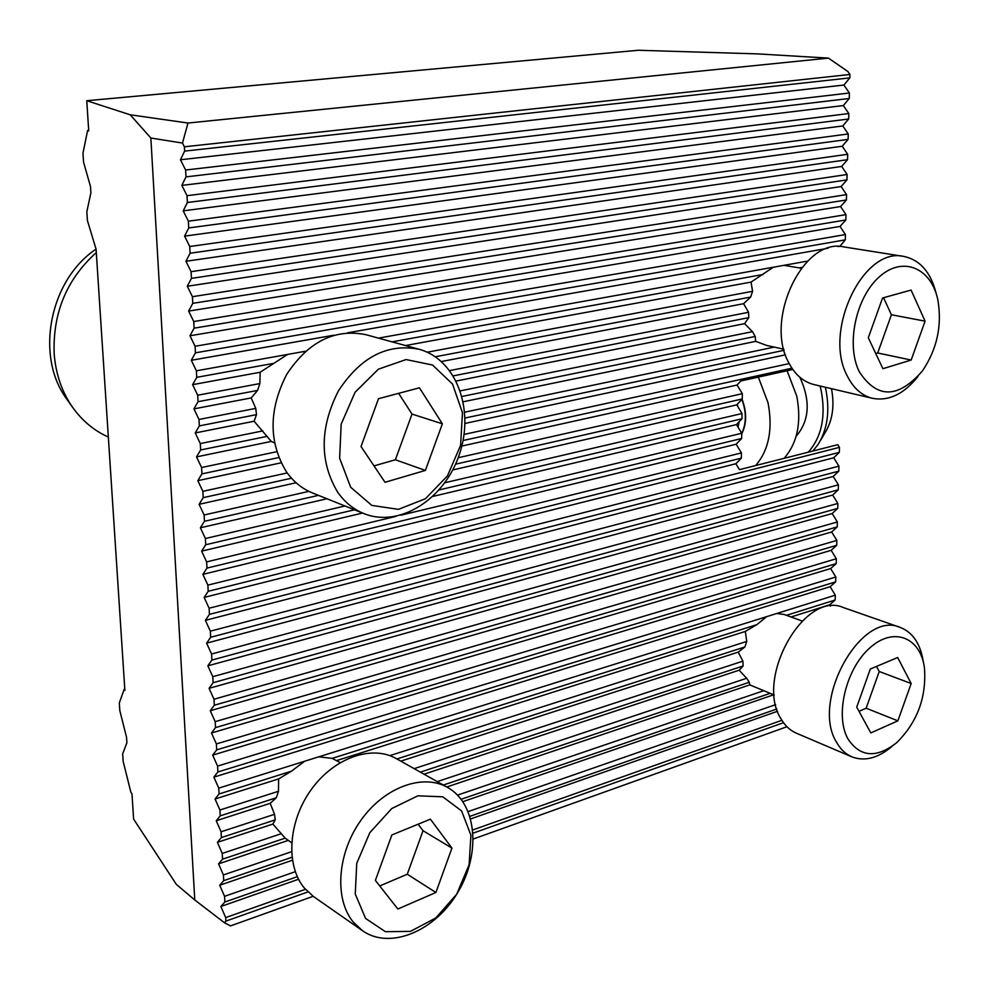 <?xml version="1.0" encoding="UTF-8"?>
<svg xmlns="http://www.w3.org/2000/svg" width="989" height="989" viewBox="0 0 989 989"><rect width="100%" height="100%" fill="white"/><g stroke="black" fill="none" stroke-linecap="round" stroke-linejoin="round"><path stroke-width="1.48" d="M281.16 833.752L222.253 853.42L217.407 842.368L272.877 824.072L285.178 838.14L291.631 842.752M222.253 853.42L222.562 859.169L285.178 838.14M274.546 814.306L221.091 831.786L216.232 820.759L270.182 803.328L274.546 814.306L275.251 819.856L272.877 824.072M221.091 831.786L221.4 837.572L275.251 819.856M278.651 778.912L278.465 791.287L219.929 810.016L215.058 799.013L278.651 778.912L291.446 771.185L304.661 761.233L218.754 788.122L219.064 793.969L291.446 771.185M396.935 758.959L744.915 646.954L738.19 652.147L742.9 661.146L743.147 665.98L739.129 670.208L746.67 678.269L749.303 682.262L749.798 684.895L774.263 695.032M336.73 760.553L745.31 631.439L746.744 641.428L744.915 646.954M746.744 641.428L389.851 755.633M340.216 762.606L332.156 758.365L318.718 756.832L304.661 761.233M332.156 758.365L756.845 624.665L745.31 631.439M802.091 621.005L784.19 614.49L776.798 613.477L766.648 616.654L756.845 624.665M766.648 616.654L318.718 756.832M400.805 761.134L738.19 652.147M424.034 774.189L739.129 670.208M420.374 772.125L743.147 665.98M446.793 786.984L749.798 684.895M443.319 785.031L749.303 682.262M746.67 678.269L437.249 781.619M742.9 661.146L414.168 768.638M786.49 615.331L835.173 600.002L835.309 595.168L776.798 613.477M791.027 616.988L829.672 604.774L835.173 600.002M801.275 268.254L783.943 265.324L773.349 267.228L751.047 282.088L752.567 291.298L427.248 352.22M799.285 267.908L801.931 267.426M807.654 261.071L783.943 265.324M441.453 361.517L743.604 303.697L748.549 312.301L748.797 317.642L744.569 323.638L752.468 331.661L755.2 336.445L755.695 341.353L766.66 345.433L783.82 349.204M748.549 312.301L449.748 370.566M453.333 375.857L748.797 317.642M752.468 331.661L460.342 390.865M462.036 396.465L755.2 336.445M456.213 381.012L744.569 323.638M405.527 345.557L751.047 282.088M773.349 267.228L378.453 338.127M305.539 351.219L287.589 354.433L260.144 372.26L259.86 383.571L197.701 395.217L192.62 384.659L260.144 372.26M304.76 351.923L302.486 351.763M392.064 341.86L763.125 274.472M752.567 291.298L750.663 297.059L743.604 303.697M435.358 356.757L750.663 297.059M255.755 408.395L198.999 419.46L193.931 408.877L251.206 397.924L255.755 408.395L256.51 414.638L254.111 421.24L271.283 441.428L274.435 442.862M198.999 419.46L199.345 425.9L256.51 414.638M262.827 430.895L200.297 443.567L200.643 449.97L267.104 436.359M463.26 401.769L755.695 341.353M200.297 443.567L195.241 432.947L254.111 421.24M835.309 595.168L830.167 586.7L835.68 581.853L835.816 576.995L830.661 568.551L836.2 563.619L836.335 558.736L831.168 550.304L836.706 545.298L836.842 540.402L831.662 531.983L837.226 526.89L837.362 521.969L832.169 513.563L837.745 508.395L837.881 503.45L832.676 495.056L838.264 489.815L838.412 484.833L833.183 476.463L838.796 471.135L838.932 466.14L833.702 457.783L839.315 452.369L839.463 447.349L837.782 444.691L739.438 469.664L735.878 463.742L741.342 458.13L741.429 452.9L736.162 444.209L741.651 438.498L741.725 433.256L736.459 424.59L741.948 418.78L742.034 413.513L736.756 404.86L742.257 398.963L742.343 393.659L737.04 385.03L740.798 380.963L792.819 369.49M184.399 146.792L182.495 143.071L150.86 138.015L194.784 899.99L176.376 884.426L133.614 819.09L131.97 793.796L130.845 792.127L123.168 761.431L122.673 753.853L126.901 742.739L126.543 737.299L119.817 710.621L119.31 702.944L124.132 689.432L124.874 690.421L96.081 249.203L87.403 220.473L86.834 211.77L90.901 192.793L90.494 186.525L83.546 162.06L82.965 153.221L87.601 130.474L88.726 130.907L86.76 100.717L130.189 114.786L187.984 123.032L828.473 58.116L847.919 71.567L849.934 74.459L184.399 146.792L184.622 151.107L849.835 77.896L843.901 85.042L849.403 93.015L849.254 98.504L843.345 105.551L848.834 113.537L848.673 119.001L842.789 125.949L848.253 133.96L848.105 139.387L842.232 146.248L847.684 154.284L847.536 159.686L841.676 166.449L847.116 174.509L846.967 179.874L841.12 186.538L846.559 194.623L846.399 199.976L840.576 206.54L845.991 214.638L845.842 219.966L840.032 226.444L845.434 234.566L845.286 239.857L839.686 246.545M194.784 899.99L224.429 922.725L225.875 921.13L307.925 891.93M305.428 889.309L225.69 917.594L225.875 921.13M225.69 917.594L220.881 906.493L224.862 902.017L297.293 876.687M295.291 871.717L224.552 896.331L224.862 902.017M224.552 896.331L219.731 885.242L223.712 880.655L291.99 857.253M291.545 851.702L223.403 874.944L223.712 880.655M223.403 874.944L218.569 863.867L222.562 859.169M217.407 842.368L221.4 837.572M216.232 820.759L220.238 815.838L276.302 797.789L270.182 803.328M219.929 810.016L220.238 815.838M215.058 799.013L219.064 793.969M218.754 788.122L213.871 777.131L217.889 771.976L835.68 581.853M835.816 576.995L217.58 766.092L217.889 771.976M217.58 766.092L212.684 755.126L216.702 749.86L836.2 563.619M836.335 558.736L216.393 743.938L216.702 749.86M216.393 743.938L211.485 732.997L215.515 727.607L836.706 545.298M836.842 540.402L215.194 721.661L215.515 727.607M215.194 721.661L210.274 710.732L214.316 705.231L837.226 526.89M837.362 521.969L213.995 699.235L214.316 705.231M213.995 699.235L209.062 688.344L213.105 682.719L837.745 508.395M837.881 503.45L212.783 676.686L213.105 682.719M212.783 676.686L207.851 665.82L211.893 660.071L838.264 489.815M838.412 484.833L211.572 654.001L211.893 660.071M211.572 654.001L206.614 643.147L210.669 637.275L838.796 471.135M838.932 466.14L210.348 631.18L210.669 637.275M210.348 631.18L205.391 620.35L209.445 614.354L839.315 452.369M839.463 447.349L209.112 608.223L209.445 614.354M209.112 608.223L204.142 597.418L208.209 591.298L741.342 458.13M741.429 452.9L207.875 585.129L208.209 591.298M207.875 585.129L202.893 574.349L206.961 568.094L741.651 438.498M396.082 516.345L206.639 561.888L206.961 568.094M206.639 561.888L201.632 551.133L205.712 544.754L354.482 509.805M344.976 505.997L205.378 538.511L205.712 544.754M205.378 538.511L200.371 527.792L204.463 521.277L318.47 495.353M308.914 491.372L204.117 514.985L204.463 521.277M204.117 514.985L199.098 504.291L203.19 497.652L291.508 478.231M287.206 472.952L202.856 491.323L203.19 497.652M202.856 491.323L197.825 480.654L201.917 473.879L278.75 457.573M276.673 451.726L201.583 467.525L201.917 473.879M201.583 467.525L196.539 456.881L200.643 449.97M195.241 432.947L199.345 425.9M193.931 408.877L198.047 401.695L257.585 390.42L251.206 397.924M197.701 395.217L198.047 401.695M192.62 384.659L196.749 377.328L273.607 363.371M287.589 354.433L196.403 370.813L196.749 377.328M196.403 370.813L191.297 360.293L195.439 352.826L845.286 239.857M845.434 234.566L195.08 346.261L195.439 352.826M195.08 346.261L189.975 335.766L194.116 328.163L845.842 219.966M845.991 214.638L193.757 321.549L194.116 328.163M193.757 321.549L188.639 311.09L192.781 303.339L846.399 199.976M846.559 194.623L192.422 296.688L192.781 303.339M192.422 296.688L187.292 286.266L191.446 278.366L846.967 179.874M847.116 174.509L191.087 271.678L191.446 278.366M191.087 271.678L185.944 261.281L190.098 253.233L847.536 159.686M847.684 154.284L189.74 246.508L190.098 253.233M189.74 246.508L184.584 236.136L188.738 227.94L848.105 139.387M848.253 133.96L188.38 221.177L188.738 227.94M188.38 221.177L183.212 210.842L187.378 202.498L848.673 119.001M848.834 113.537L187.02 195.674L187.378 202.498M187.02 195.674L181.828 185.388L186.006 176.883L849.254 98.504M849.403 93.015L185.635 170.021L186.006 176.883M185.635 170.021L180.443 159.761L184.622 151.107M473.101 833.146L783.498 722.687M781.891 720.301L472.816 829.932M469.96 816.308L776.835 708.989M775.685 704.613L468.23 811.561M830.513 606.158L829.672 604.774M763.743 690.718L457.561 795.107M461.171 799.26L770.147 693.338M278.465 791.287L276.302 797.789M741.725 433.256L400.953 515.17M849.934 74.459L849.835 77.896M259.86 383.571L257.585 390.42M774.214 347.102L464.719 412.178M465.028 418.026L784.092 350.279M463.062 440.513L791.929 368.192M789.21 363.581L464.076 434.418M455.533 464.175L742.257 398.963M742.343 393.659L458.179 457.722M439.178 489.914L741.948 418.78M742.034 413.513L444.877 482.731M828.473 58.116L757.698 53.901L638.399 50.266L86.76 100.717M786.947 726.742L473.298 838.993M313.167 896.306L230.524 925.889L224.429 922.725M150.86 138.015L130.189 114.786M182.495 143.071L187.984 123.032M124.132 689.432L124.799 689.246M87.601 130.474L88.689 130.363M68.192 401.101L66.399 398.592C34.936 355.583 49.635 280.085 95.995 249.154M96.304 252.541C66.659 279.306 52.627 313.105 54.185 353.901C55.743 373.706 61.652 391.199 71.95 406.38C81.63 420.3 93.757 430.524 108.345 437.051M201.632 551.133L362.567 513.056M432.972 496.391L736.459 424.59M200.371 527.792L326.988 498.765M452.739 469.948L736.756 404.86M199.098 504.291L296.119 482.78M461.814 446.051L737.04 385.03M197.825 480.654L281.086 462.827M465.003 423.44L785.464 354.804M196.539 456.881L271.283 441.428M191.297 360.293L333.8 335.209M347.708 332.774L827.978 248.264M837.732 246.545L839.488 246.236M189.975 335.766L840.032 226.444M188.639 311.09L840.576 206.54M187.292 286.266L841.12 186.538M185.944 261.281L841.676 166.449M184.584 236.136L842.232 146.248M183.212 210.842L842.789 125.949M181.828 185.388L843.345 105.551M180.443 159.761L843.901 85.042M202.893 574.349L736.162 444.209M204.142 597.418L735.878 463.742M205.391 620.35L833.702 457.783M206.614 643.147L833.183 476.463M207.851 665.82L832.676 495.056M209.062 688.344L832.169 513.563M210.274 710.732L831.662 531.983M211.485 732.997L831.168 550.304M212.684 755.126L830.661 568.551M213.871 777.131L830.167 586.7M218.569 863.867L288.158 840.427M219.731 885.242L292.41 860.257M462.901 801.634L773.67 694.785M220.881 906.493L298.554 879.246M470.715 818.88L777.589 711.264M831.477 388.677C834.704 405.947 832.528 420.696 824.937 432.922L820.437 440.513M741.725 433.442C746.497 423.28 746.534 411.943 741.837 399.42M741.713 433.899C746.794 423.638 746.905 412.067 742.047 399.185M758.328 377.093L768.07 402.882C772.978 429.288 768.836 450.168 755.645 465.547M787.096 370.764L796.8 396.243C801.646 422.352 797.418 443.047 784.092 458.327M796.108 436.31C809.472 420.671 810.733 400.99 799.878 377.291M820.066 385.994L821.191 390.606C825.988 416.468 821.686 436.99 808.26 452.183M812.859 451.021L818.113 444.407C827.484 429.288 830.055 410.991 825.827 389.53L825.296 387.231M350.675 487.231L371.777 505.391L398.443 509.36L425.369 498.765L447.424 475.956L460.59 445.359L462.456 412.71L452.554 384.078L432.539 365.028L406.096 359.563L378.367 369.194L355.063 392.274L341.168 424.194L339.635 458.216L350.675 487.231M425.381 470.43L442.367 423.799L419.447 387.812L378.503 398.691L361.034 446.546L385.018 482.286L425.381 470.43L395.365 459.761L412.017 414.082L398.641 393.35M419.188 349.302L365.732 334.641C334.641 328.484 308.284 341.749 286.662 374.435C268.612 409.891 268.563 442.417 286.538 472.013C293.498 481.767 302.127 488.739 312.425 492.93L363.903 513.588C353.419 509.335 344.667 502.177 337.632 492.126C319.472 461.591 319.719 427.878 338.349 390.989C360.602 356.992 387.552 343.096 419.188 349.302C456.386 359.316 474.769 409.644 459.403 454.272C444.691 499.099 399.605 528.114 363.903 513.588M374.015 465.893L395.365 459.761M442.367 423.799L412.017 414.082M859.256 371.703C877.058 398.913 898.074 398.691 922.329 371.06C936.929 349.488 942.146 325.999 937.98 300.582C931.712 268.167 903.229 255.545 879.678 276.537C855.918 296.947 845.768 344.654 859.256 371.703M911.166 360.045L925.086 321.153L911.079 290.061L882.547 298.01L868.305 337.756L882.917 368.699L911.166 360.045L877.713 352.986L891.41 314.762L883.56 297.738M903.761 256.423L843.926 246.929C803.587 237.137 764.052 319.422 788.789 362.765C794.983 374.658 803.389 381.927 814.009 384.573L872.521 398.332C861.852 395.674 853.445 388.232 847.313 376.018C822.749 331.5 863.261 246.484 903.761 256.423C920.141 259.884 930.995 272.445 936.323 294.092M918.064 376.352C904.07 394.005 888.876 401.336 872.521 398.332M875.772 353.567L877.713 352.986M925.086 321.153L891.41 314.762M848.117 739.191C860.405 757.29 876.6 758.452 896.714 742.652C917.298 722.193 926.545 697.381 924.468 668.23C920.685 637.139 893.376 626.26 869.603 648.104C845.62 669.343 834.679 716.011 848.117 739.191M897.876 720.833L911.166 683.523L897.666 657.512L870.32 669.034L856.734 707.135L870.802 732.923L897.876 720.833L866.141 708.211L879.233 671.506L876.538 666.425M900.25 627.422L843.456 607.58C804.576 589.914 754.36 678.627 781.174 719.102C785.105 725.815 790.162 730.5 796.355 733.183L851.888 756.857C845.694 754.187 840.638 749.415 836.743 742.566C810.115 701.275 861.345 609.607 900.25 627.422C912.934 632.428 920.635 644.037 923.367 662.247M891.991 746.398C878.034 758.217 864.67 761.703 851.888 756.857M859.021 711.314L866.141 708.211M911.166 683.523L879.233 671.506M365.584 918.447L385.389 931.687L410.472 931.378L435.852 917.94L456.671 894.217L469.12 864.806L470.912 835.186L461.591 810.931L442.763 796.8L417.877 795.811L391.78 808.532L369.849 832.651L356.757 863.298L355.261 894.031L365.584 918.447M435.902 892.486L451.948 848.105L430.4 819.176L391.867 834.963L375.375 880.433L397.875 909.015L435.902 892.486L407.27 874.239L423.032 830.723L418.124 824.208M447.584 787.429L396.329 758.625C371.913 744.581 334.109 757.685 311.288 789.519C288.269 821.179 285.327 865.264 304.303 887.998L313.501 896.541L362.53 930.736L353.221 922.032C334.047 898.828 337.298 853.26 360.911 820.289C384.35 787.145 422.872 773.213 447.584 787.429C476.673 803.562 481.235 852.901 458.204 891.707C435.679 930.81 390.259 950.305 362.53 930.736M379.714 885.946L407.27 874.239M451.948 848.105L423.032 830.723M738.054 427.199L739.129 421.759M738.004 406.924L737.25 404.328M66.399 398.592L71.95 406.38"/></g></svg>
